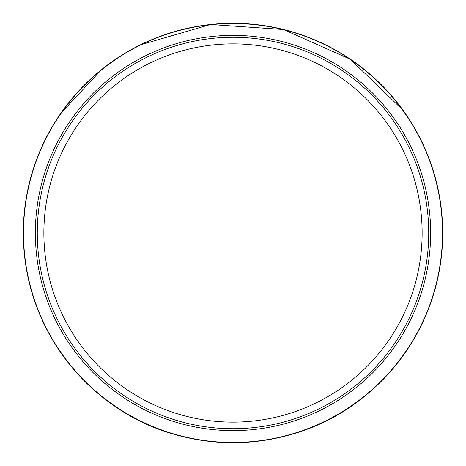<?xml version="1.0" encoding="UTF-8"?>
<svg xmlns="http://www.w3.org/2000/svg" width="466" height="466" viewBox="0 0 466 466"><rect width="100%" height="100%" fill="white"/><g stroke="black" fill="none" stroke-linecap="round" stroke-linejoin="round"><path stroke-width="0.7" d="M23.3 234.905A209.706 209.706 0 0 0 339.498 413.657A209.706 209.706 0 0 0 336.202 50.444A209.706 209.706 0 0 0 23.3 234.905M430.928 301.642A209.49 209.49 0 0 1 74.595 370.091A209.49 209.49 0 0 1 193.477 27.273A209.49 209.49 0 0 1 430.928 301.642M113.314 405.199L107.984 401.372M57.306 118.504L60.807 113.302L101.576 69.585M140.394 44.847L210.574 24.494L283.485 29.504L350.385 59.316L402.991 110.197L406.585 115.335M354.69 403.789C285.938 454.344 184.594 455.614 114.426 405.968L114.38 405.938M403.253 110.931A2.633 1.864 144.2 0 0 402.991 110.197M419.726 297.757A197.631 197.631 0 0 1 98.844 378.124A197.631 197.631 0 0 1 153.797 51.93A197.631 197.631 0 0 1 419.726 297.757M422.132 233A189.132 189.132 0 0 1 138.431 396.793A189.132 189.132 0 0 1 138.431 69.207A189.132 189.132 0 0 1 422.132 233M428.72 233A195.72 195.72 0 0 0 135.14 63.498A195.72 195.72 0 0 0 135.14 402.502A195.72 195.72 0 0 0 428.72 233"/></g></svg>
